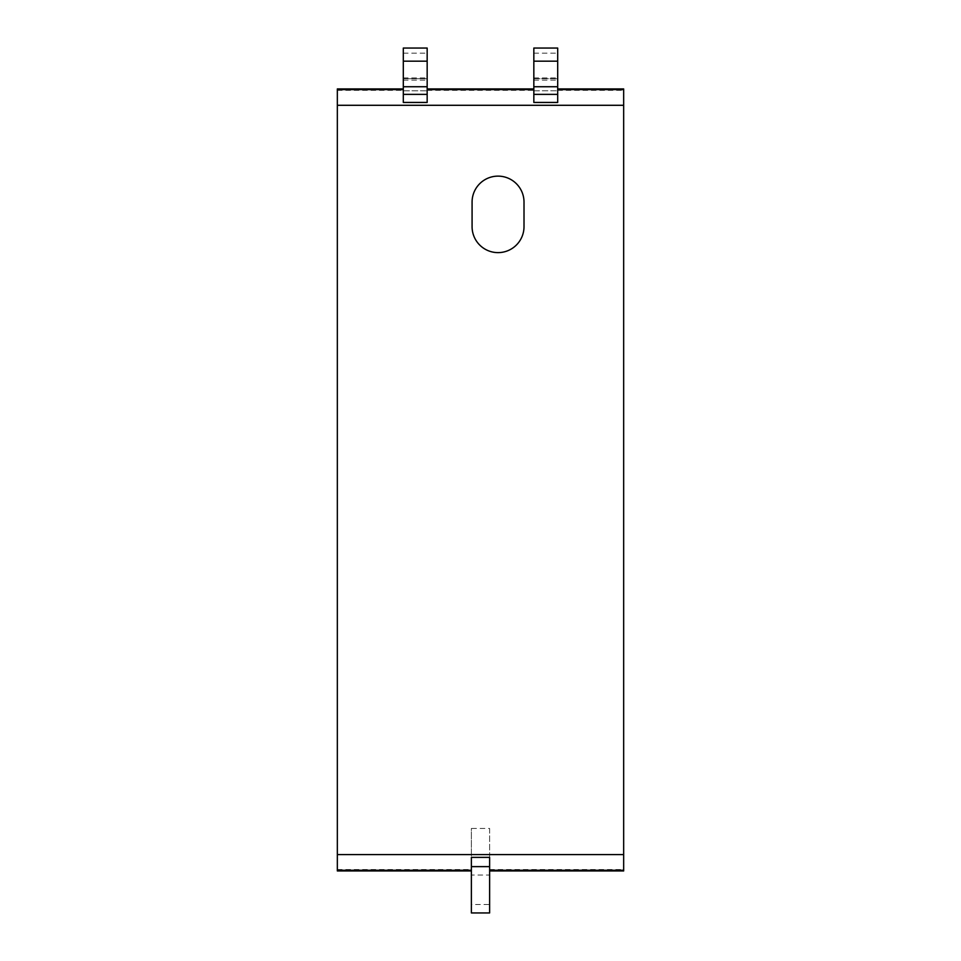<?xml version="1.0" encoding="UTF-8"?>
<svg xmlns="http://www.w3.org/2000/svg" width="961" height="961" viewBox="0 0 961 961"><rect width="100%" height="100%" fill="white"/><g stroke="black" fill="none" stroke-linecap="round" stroke-linejoin="round"><path stroke-width="0.72" stroke-dasharray="4.8 3.6" d="M471.383 875.051L471.383 904.529L489.617 904.529L489.617 875.051L471.383 875.051L471.383 904.529M472.079 202.098L472.079 226.664A25.971 25.971 0 0 0 498.05 252.623A25.971 25.971 0 0 0 524.009 226.664L524.009 202.098A25.971 25.971 0 0 0 498.05 176.127A25.971 25.971 0 0 0 472.079 202.098M533.835 102.479L533.835 78.73L557.692 78.73L557.692 102.479M557.692 48.05L557.692 78.73L533.835 78.73L533.835 48.05M533.835 90.814L557.692 90.79L533.835 90.814M623.665 88.929L623.665 870.954M489.617 857.38L489.617 828.454L471.383 828.454L471.383 857.38M337.335 870.954L337.335 88.929M403.308 102.479L403.308 88.929L403.308 90.814L427.164 90.814L427.164 88.929L427.164 102.479M427.164 48.05L427.164 78.73L403.308 78.73L427.164 78.73L427.164 90.79L403.308 90.79L403.308 48.05M489.617 875.051L489.617 904.529M489.617 828.454L489.617 912.95L471.383 912.95L471.383 828.454M471.383 866.63L489.617 866.63M533.835 77.937L557.692 77.937M533.835 53.179L557.692 53.179M533.835 80.135L557.692 80.135M557.692 90.334L623.665 90.334M489.617 869.549L623.665 869.549M337.335 869.549L471.383 869.549M337.335 90.334L403.308 90.334M427.164 90.334L533.835 90.334M403.308 77.937L427.164 77.937M403.308 53.179L427.164 53.179M403.308 80.135L427.164 80.135"/><path stroke-width="1.44" d="M472.079 226.664L472.079 202.098A25.971 25.971 0 0 1 498.05 176.127A25.971 25.971 0 0 1 524.009 202.098L524.009 226.664A25.971 25.971 0 0 1 498.05 252.623A25.971 25.971 0 0 1 472.079 226.664M533.835 94.37L533.835 102.479L557.692 102.479L557.692 48.05L533.835 48.05L533.835 94.37L557.692 94.37M471.383 870.954L337.335 870.954L337.335 854.593L623.665 854.593L623.665 88.929L557.692 88.929M403.308 94.37L403.308 102.479L427.164 102.479L427.164 48.05L403.308 48.05L403.308 94.37L427.164 94.37M471.383 866.63L471.383 912.95L489.617 912.95L489.617 857.38L471.383 857.38L471.383 866.63L489.617 866.63L471.383 866.63M489.617 870.954L623.665 870.954L623.665 854.593M337.335 854.593L337.335 105.29L623.665 105.29M337.335 105.29L337.335 89.601L403.308 89.601M403.308 88.929L337.335 88.929L337.335 89.601M533.835 102.431L557.692 102.431M533.835 86.73L557.692 86.73M533.835 61.168L557.692 61.168M557.692 89.601L623.665 89.601M403.308 102.431L427.164 102.431M403.308 86.73L427.164 86.73M403.308 61.168L427.164 61.168M427.164 89.601L533.835 89.601M337.335 870.27L471.383 870.27M489.617 870.27L623.665 870.27M533.835 88.929L427.164 88.929"/></g></svg>
